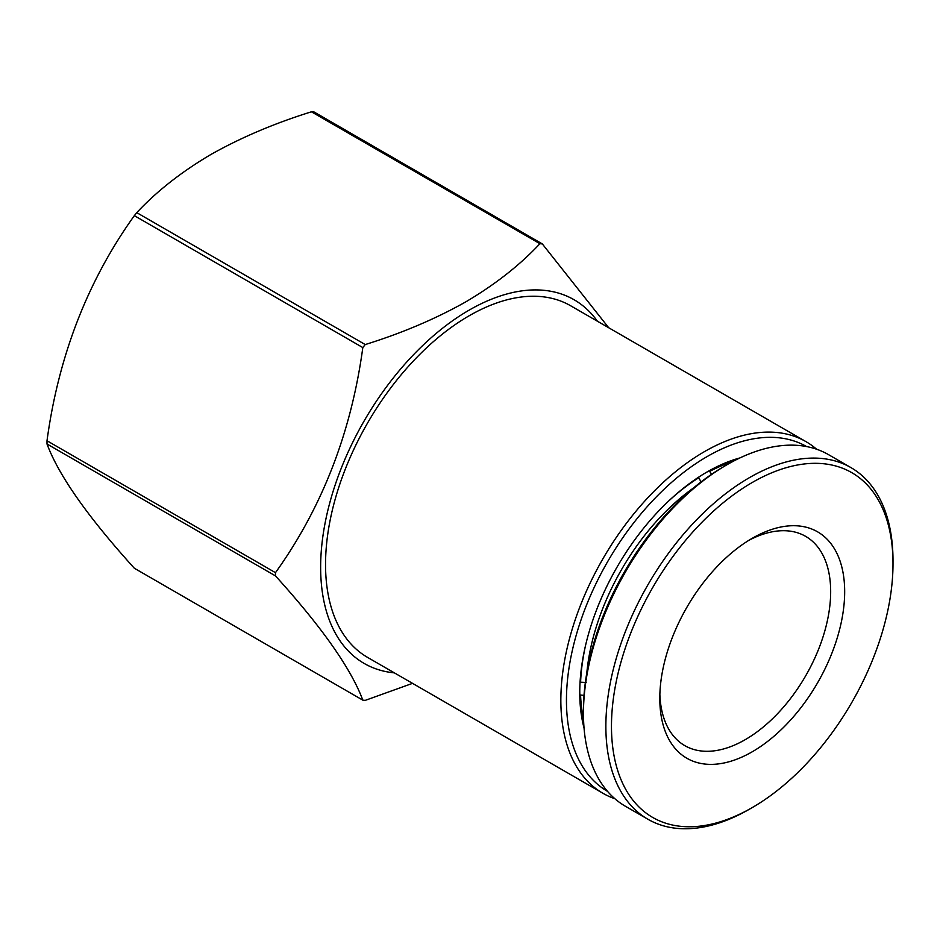 <?xml version="1.0" encoding="UTF-8"?>
<svg xmlns="http://www.w3.org/2000/svg" width="940" height="940" viewBox="0 0 940 940"><rect width="100%" height="100%" fill="white"/><g stroke="black" fill="none" stroke-linecap="round" stroke-linejoin="round"><path stroke-width="1.41" d="M614.831 798.706A203.028 117.218 -60 0 1 602.904 793.266A203.028 117.218 -60 0 1 571.779 630.576A203.028 117.218 -60 0 1 704.413 451.658A203.028 117.218 -60 0 1 805.933 441.612A203.028 117.218 -60 0 1 816.602 449.226M805.933 441.612L570.627 305.759A203.028 117.218 120 0 0 469.107 315.805A203.028 117.218 120 0 0 336.473 494.722A203.028 117.218 120 0 0 367.599 657.413L602.904 793.266M607.534 791.374A199.069 114.938 -60 0 1 577.207 631.798A199.069 114.938 -60 0 1 707.221 456.511A199.069 114.938 -60 0 1 806.602 446.571M394.353 672.864A209.961 121.225 -60 0 1 325.781 519.62A209.961 121.225 -60 0 1 469.107 310.153A209.961 121.225 -60 0 1 597.382 321.198M136.758 212.64C156.768 191.243 181.455 171.879 210.795 154.548C240.91 137.569 274.445 123.316 311.434 111.801L539.913 243.707C519.902 265.115 495.216 284.479 465.876 301.811C435.772 318.789 402.226 333.042 365.237 344.557L136.758 212.64L134.338 215.66L362.816 347.577L365.237 344.557M362.816 347.577C351.266 432.482 322.15 507.506 275.479 572.672L47 440.754C58.55 355.849 87.667 280.825 134.338 215.66M275.479 575.903C321.985 627.286 351.102 668.704 362.816 700.147L134.338 568.242C87.831 516.859 58.715 475.44 47 443.986L275.479 575.903L275.479 572.672M412.531 683.357L365.237 700.37L362.816 700.147L134.338 568.242M739.991 457.909A180.257 104.07 120 0 0 707.221 471.88L707.221 471.88A180.257 104.07 120 0 0 579.757 692.639A180.257 104.07 120 0 0 584.046 728.018M735.562 460.083A176.297 101.779 120 0 0 705.811 472.703M47 443.986L47 440.754M608.685 327.731L542.333 243.93L539.913 243.707M313.572 111.696L542.333 243.93M579.769 691.018A176.297 101.779 120 0 0 583.716 723.083M311.434 111.801L313.854 112.013M748.663 540.441A120.825 69.76 -60 0 1 805.65 536.364A120.825 69.76 -60 0 1 830.666 591.671A120.825 69.76 -60 0 1 745.232 739.663A120.825 69.76 -60 0 1 684.814 745.643A120.825 69.76 -60 0 1 659.857 694.249M844.672 591.671A130.731 75.482 -60 0 1 752.235 751.789A130.731 75.482 -60 0 1 659.798 698.42A130.731 75.482 -60 0 1 752.235 538.303A130.731 75.482 -60 0 1 844.672 591.671M752.235 482.502A199.069 114.938 120 0 0 611.47 726.315A199.069 114.938 120 0 0 752.235 807.589L749.439 809.211A203.028 117.218 120 0 0 749.439 809.199A203.028 117.218 120 0 1 647.918 819.257A203.028 117.218 120 0 1 616.793 656.567A203.028 117.218 120 0 1 749.439 477.649A203.028 117.218 120 0 1 850.947 467.603A203.028 117.218 120 0 1 893 560.546L893 563.777A199.069 114.938 120 0 0 752.235 482.502M583.458 713.378L583.458 710.147A199.069 114.938 120 0 1 724.223 466.334L727.019 464.713A203.028 117.218 120 0 0 583.458 713.378A203.028 117.218 120 0 0 625.511 806.32L647.918 819.257M749.439 809.199L752.235 807.589A199.069 114.938 120 0 0 893 563.777M850.947 467.603L828.539 454.655A203.028 117.218 120 0 0 727.019 464.713L724.223 466.334M584.01 695.4L579.851 694.977M709.207 470.834L711.65 474.242M701.616 482.537L698.303 477.391M580.074 682.17L586.196 682.464M583.54 718.936A175.298 101.215 -60 0 1 580.591 695.4M709.935 471.257A175.298 101.215 -60 0 1 731.884 462.01M580.591 682.464A175.298 101.215 -60 0 1 585.679 644.887M668.822 500.891A175.298 101.215 -60 0 1 698.82 477.685M586.83 672.829A171.339 98.923 -60 0 1 693.591 487.907"/></g></svg>
